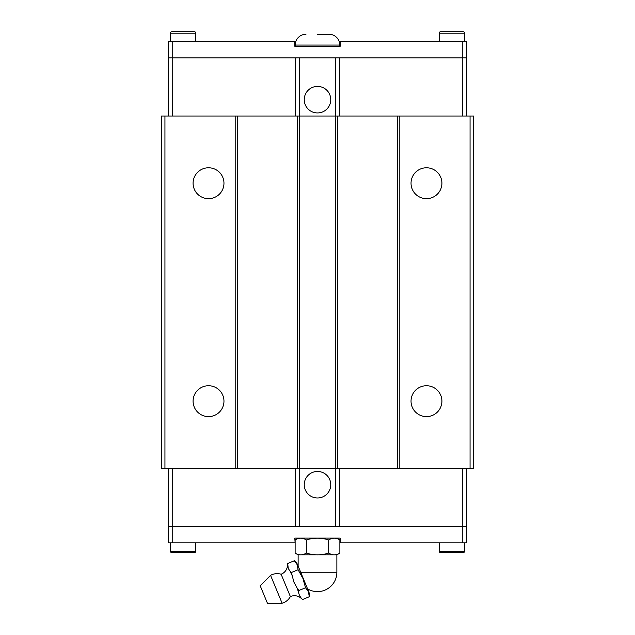 <?xml version="1.0" encoding="UTF-8"?>
<svg xmlns="http://www.w3.org/2000/svg" width="635" height="635" viewBox="0 0 635 635"><rect width="100%" height="100%" fill="white"/><g stroke="black" fill="none" stroke-linecap="round" stroke-linejoin="round"><path stroke-width="0.95" d="M294.354 560.737A8.977 8.977 0 0 1 297.553 564.682L308.737 591.701A8.977 8.977 0 0 1 309.277 596.749L308.475 591.812L305.546 587.748L302.879 578.302L298.085 569.738L297.283 564.801L294.354 560.737L287.671 563.507L287.528 564.745A9.977 9.977 0 0 1 281.107 574.215L290.37 596.59A9.977 9.977 0 0 1 301.609 598.741L299.466 595.543L297.37 588.502L298.855 590.518L298.767 591.876M193.088 401.169A15.438 15.438 0 0 1 208.526 385.731A15.438 15.438 0 0 1 223.965 401.169A15.438 15.438 0 0 1 208.526 416.608A15.438 15.438 0 0 1 193.088 401.169M193.088 183.221A15.438 15.438 0 0 1 208.526 167.783A15.438 15.438 0 0 1 223.965 183.221A15.438 15.438 0 0 1 208.526 198.66A15.438 15.438 0 0 1 193.088 183.221M411.036 401.169A15.438 15.438 0 0 1 426.474 385.731A15.438 15.438 0 0 1 441.912 401.169A15.438 15.438 0 0 1 426.474 416.608A15.438 15.438 0 0 1 411.036 401.169M411.036 183.221A15.438 15.438 0 0 1 426.474 167.783A15.438 15.438 0 0 1 441.912 183.221A15.438 15.438 0 0 1 426.474 198.66A15.438 15.438 0 0 1 411.036 183.221M304.244 484.711A13.256 13.256 0 0 1 317.5 471.456A13.256 13.256 0 0 1 330.756 484.711A13.256 13.256 0 0 1 317.5 497.975A13.256 13.256 0 0 1 304.244 484.711M439.19 542.83L439.19 551.188A1.453 1.453 0 0 0 440.642 552.64L463.161 552.64A1.453 1.453 0 0 0 464.614 551.188L464.614 542.83M170.386 542.83L170.386 551.188A1.453 1.453 0 0 0 171.839 552.64L194.358 552.64A1.453 1.453 0 0 0 195.81 551.188L195.81 542.83M270.558 575.342L260.175 585.724L267.438 603.25L282.123 603.25L270.558 575.342A13.851 13.851 0 0 1 281.107 574.215M290.37 596.59A13.851 13.851 0 0 1 282.123 603.25M298.125 566.079L298.125 554.815L336.875 554.815L336.875 572.246A19.375 19.375 0 0 1 307.57 588.883M298.299 538.107L295.124 539.94C298.855 537.607 302.585 537.607 306.316 539.94C313.769 537.607 321.231 537.607 328.684 539.94C332.415 537.607 336.145 537.607 339.876 539.94L336.701 538.107M336.875 554.815L339.876 553.085C336.145 555.419 332.415 555.419 328.684 553.085C321.231 555.419 313.769 555.419 306.316 553.085C302.585 555.419 298.855 555.419 295.124 553.085L298.125 554.815M330.756 99.679A13.256 13.256 0 0 1 317.5 112.935A13.256 13.256 0 0 1 304.244 99.679A13.256 13.256 0 0 1 317.5 86.416A13.256 13.256 0 0 1 330.756 99.679M339.836 46.284L339.836 45.077L295.164 45.077L295.164 46.284M324.763 34.29L329.049 34.29A10.787 10.787 0 0 1 339.836 45.077M329.049 34.29L317.5 34.29M295.164 45.077A10.787 10.787 0 0 1 305.951 34.29M195.81 41.561L195.81 33.203A1.453 1.453 0 0 0 194.358 31.75L171.839 31.75A1.453 1.453 0 0 0 170.386 33.203L170.386 41.561M464.614 41.561L464.614 33.203A1.453 1.453 0 0 0 463.161 31.75L440.642 31.75A1.453 1.453 0 0 0 439.19 33.203L439.19 41.561M462.78 116.022L462.796 41.561L466.431 41.561L466.431 57.904L168.569 57.904L168.569 41.561L295.751 41.561M339.249 41.561L340.201 41.561L340.201 46.284L294.799 46.284L294.799 41.561M462.796 41.561L340.201 41.561M172.22 116.022L172.204 41.561M339.638 57.904L339.638 116.022M399.232 116.022L399.232 468.368L473.694 468.368L473.694 116.022L335.661 116.022L335.661 57.904M295.362 116.022L295.362 57.904M164.941 116.022L164.941 468.368L161.306 468.368L161.306 116.022L237.585 116.022L237.585 468.368L335.661 468.368L335.661 116.022L299.339 116.022L299.339 57.904M466.407 116.022L466.407 57.904M168.593 116.022L168.593 57.904M237.585 116.022L299.339 116.022L299.339 526.486L466.431 526.486L466.431 542.83L339.876 542.83M172.22 468.368L172.204 542.83L168.569 542.83L168.569 526.486L299.339 526.486M339.876 539.94L339.876 553.085M328.684 539.94L328.684 553.085M306.316 539.94L306.316 553.085M295.124 539.94L295.124 553.085M305.546 587.748L298.855 590.518M309.277 596.749L302.585 599.527M298.085 569.738L291.394 572.508L293.87 582.033L297.37 588.502M287.671 563.507L288.274 568.531L290.37 571.619M291.767 574.985L290.378 571.619L291.394 572.508M295.124 542.83L294.799 538.107L340.201 538.107L340.201 542.83M172.204 542.83L294.799 542.83M462.78 468.368L462.796 542.83M295.362 526.486L295.362 468.368M339.638 468.368L339.638 526.486M399.232 468.368L335.661 468.368L335.661 526.486M168.593 468.368L168.593 526.486M466.407 468.368L466.407 526.486M237.585 468.368L235.768 468.368L235.768 116.022M164.941 468.368L235.768 468.368M297.521 468.368L297.521 116.022M337.479 116.022L337.479 468.368M397.415 116.022L397.415 468.368M470.059 116.022L470.059 468.368M336.875 572.246L300.68 572.246M439.19 33.203L464.614 33.203M170.386 33.203L195.81 33.203M195.81 551.188L170.386 551.188M464.614 551.188L439.19 551.188"/></g></svg>
